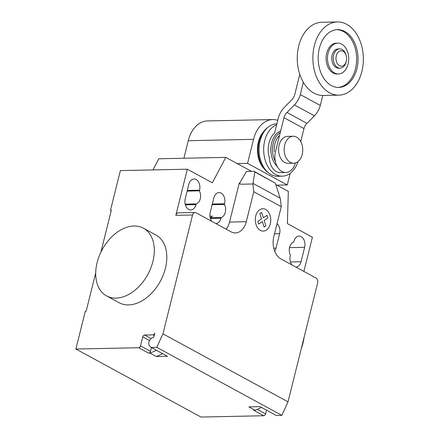 <?xml version="1.0" encoding="UTF-8"?>
<svg xmlns="http://www.w3.org/2000/svg" width="439" height="439" viewBox="0 0 439 439"><rect width="100%" height="100%" fill="white"/><g stroke="black" fill="none" stroke-linecap="round" stroke-linejoin="round"><path stroke-width="0.66" d="M346.393 60.73L346.272 61.317A9.631 6.645 -91.2 0 1 346.141 61.91A9.631 6.645 -91.2 0 1 340.088 68.144L338.59 68.171A9.631 6.645 -91.2 0 1 332.136 55.144A9.631 6.645 -91.2 0 1 338.189 48.91L339.687 48.877A9.631 6.645 -91.2 0 1 346.151 55.44L346.294 56.022A7.704 5.312 -91.2 0 1 346.393 60.73A7.704 5.312 -91.2 0 1 346.283 61.202A7.704 5.312 -91.2 0 1 339.484 65.691A7.704 5.312 -91.2 0 1 336.279 55.764A7.704 5.312 -91.2 0 1 341.295 50.776A7.704 5.312 -91.2 0 1 346.294 56.022M340.088 68.144A9.631 6.645 -91.2 0 1 333.635 55.111A9.631 6.645 -91.2 0 1 339.687 48.877M338.875 95.148L323.252 95.472A36.607 25.242 -91.2 0 1 298.729 45.952A36.607 25.242 -91.2 0 1 321.727 22.279L337.35 21.95A36.607 25.242 -91.2 0 1 361.873 71.469A36.607 25.242 -91.2 0 1 338.875 95.148A36.607 25.242 -91.2 0 1 314.351 45.623A36.607 25.242 -91.2 0 1 337.35 21.95M338.019 87.438A28.897 19.931 88.8 0 0 356.457 63.057A28.897 19.931 88.8 0 0 343.457 31.542A28.897 19.931 88.8 0 0 336.812 29.687M331.374 85.583A28.897 19.931 -91.2 0 1 318.423 53.569A28.897 19.931 -91.2 0 1 337.509 29.654A28.897 19.931 -91.2 0 1 344.851 31.515A28.897 19.931 -91.2 0 1 357.801 63.529A28.897 19.931 -91.2 0 1 338.716 87.443A28.897 19.931 -91.2 0 1 331.374 85.583M337.789 43.137L336.395 43.17A15.414 10.629 88.8 0 0 326.215 55.923A15.414 10.629 88.8 0 0 333.124 72.995A15.414 10.629 88.8 0 0 337.037 73.988L338.436 73.955A15.414 10.629 88.8 0 0 348.61 61.202A15.414 10.629 88.8 0 0 341.707 44.13A15.414 10.629 88.8 0 0 337.789 43.137A15.414 10.629 88.8 0 0 327.609 55.89A15.414 10.629 88.8 0 0 334.518 72.967A15.414 10.629 88.8 0 0 338.436 73.955M284.697 144.969A13.488 9.301 88.8 0 0 293.735 163.209A13.488 9.301 88.8 0 0 302.208 154.49A13.488 9.301 88.8 0 0 293.17 136.244A13.488 9.301 88.8 0 0 284.697 144.969M293.735 163.209L288.154 163.324A13.488 9.301 -91.2 0 1 279.122 145.084A13.488 9.301 -91.2 0 1 287.594 136.359L293.17 136.244M295.409 162.957A15.414 10.629 -91.2 0 1 285.838 172.472L280.263 172.593A15.414 10.629 88.8 0 1 269.316 157.557A19.651 13.554 88.8 0 1 268.981 143.037A19.651 13.554 88.8 0 1 274.573 133.127L278.397 117.8A16.325 11.002 118.5 0 1 284.247 107.467L291.683 99.872A7.836 5.279 -61.5 0 0 294.706 94.687L299.777 74.345M303.344 82.296L300.287 94.572A16.221 10.931 118.5 0 1 294.382 104.943L286.991 112.494A7.886 5.312 -61.5 0 0 283.978 117.685L275.511 151.625A15.414 10.629 -91.2 0 0 285.838 172.472M300.753 141.534L303.986 128.567A7.886 5.312 118.5 0 1 307.004 123.375L314.395 115.825A16.221 10.931 -61.5 0 0 320.294 105.453L300.287 94.572M320.294 105.453L322.78 95.477M303.986 128.567L283.978 117.685M307.004 123.375L286.991 112.494M279.539 135.47A17.028 11.743 88.8 0 0 274.896 143.871A17.028 11.743 88.8 0 0 274.287 151.647M280.28 132.501A18.861 13.005 88.8 0 0 273.261 143.235A18.861 13.005 88.8 0 0 275.39 161.525M280.669 130.943A19.651 13.554 88.8 0 0 271.642 142.977A19.651 13.554 88.8 0 0 277.124 166.332M276.674 124.709A26.203 18.07 88.8 0 0 264.728 140.721A26.203 18.07 88.8 0 0 282.282 176.171A26.203 18.07 88.8 0 0 298.081 161.53M276.883 123.864L276.614 123.869A26.203 18.07 88.8 0 0 268.059 127.228A26.203 18.07 88.8 0 0 260.151 140.82A26.203 18.07 88.8 0 0 269.019 173.268A26.203 18.07 88.8 0 0 277.706 176.264L282.282 176.171M268.059 127.228L266.714 128.331A24.979 17.225 88.8 0 0 264.053 131.036A24.979 17.225 88.8 0 0 259.175 141.287A24.979 17.225 88.8 0 0 264.86 169.63A24.979 17.225 88.8 0 0 267.631 172.225L269.019 173.268M264.053 131.036L262.895 132.485A23.141 15.958 88.8 0 0 258.373 141.978A23.141 15.958 88.8 0 0 263.641 168.236L264.86 169.63M290.163 173.339L287.271 184.956L247.552 163.357L253.539 139.35A30.593 21.099 -91.2 0 1 272.756 119.562A30.593 21.099 -91.2 0 1 277.766 120.324M272.756 119.562L207.477 120.928A30.593 21.099 88.8 0 0 188.254 140.71L183.886 158.249M276.916 185.17L287.271 184.956M237.197 163.571L247.552 163.357M301.28 348.604A38.533 25.961 -61.5 0 0 302.981 343.089A38.533 25.961 -61.5 0 0 304.029 337.586M97.107 262.643A38.533 25.961 -61.5 0 0 106.595 295.908A38.533 25.961 -61.5 0 0 152.904 261.474A38.533 25.961 -61.5 0 0 143.41 228.209A38.533 25.961 -61.5 0 0 97.107 262.643M143.41 228.209L155.916 235.008A38.533 25.961 118.5 0 1 165.41 268.278A38.533 25.961 118.5 0 1 119.101 302.712L106.595 295.908M188.814 184.336A8.286 5.712 -91.2 0 1 194.022 178.98A8.286 5.712 -91.2 0 1 199.569 190.186L199.405 190.85A8.286 5.712 -91.2 0 1 196.14 203.943L195.975 204.607A8.286 5.712 -91.2 0 1 190.773 209.963A8.286 5.712 -91.2 0 1 185.22 198.757L188.814 184.336M185.176 204.173L196.14 203.943M187.129 191.102L199.405 190.85M291.836 264.882A8.286 5.712 -91.2 0 1 290.278 255.888L290.442 255.224A8.286 5.712 -91.2 0 1 293.707 242.13L293.872 241.466A8.286 5.712 -91.2 0 1 299.08 236.111A8.286 5.712 -91.2 0 1 304.628 247.316L301.033 261.737A8.286 5.712 -91.2 0 1 295.897 267.093M303.87 271.428L312.403 237.219L287.391 223.616L288.324 191.377L275.736 184.534M281.278 206.687L273.804 236.654A17.34 11.957 88.8 0 0 281.015 258.999L316.036 278.041A3.852 2.656 88.8 0 1 317.638 283.007L288.006 401.85L162.94 333.838L192.567 214.995A3.852 2.656 -91.2 0 1 194.987 212.503A3.852 2.656 -91.2 0 1 195.97 212.75L230.991 231.792A17.34 11.957 88.8 0 0 235.397 232.906A17.34 11.957 88.8 0 0 246.29 221.695L253.758 191.728L252.891 183.979L254.839 172.006L253.956 171.298L275.28 183.123L280.406 198.944L281.278 206.687L253.758 191.728M275.28 183.123L254.839 172.006M239.59 183.206L246.422 171.457L253.956 171.298M226.156 229.169A17.34 11.957 88.8 0 0 229.548 222.046L239.255 183.112L240.676 184.237L252.891 183.979M240.676 184.237L239.414 183.107M209.941 216.186L212.394 216.131A8.286 5.712 -91.2 0 1 210.177 217.722M215.856 223.566A8.286 5.712 88.8 0 0 220.993 218.21L221.157 217.546A8.286 5.712 88.8 0 0 224.422 204.448L212.141 204.706M221.157 217.546L210.193 217.777M224.422 204.448L224.587 203.789A8.286 5.712 88.8 0 0 219.034 192.584A8.286 5.712 88.8 0 0 213.831 197.94L210.237 212.361A8.286 5.712 88.8 0 0 211.79 221.355M274.682 251.157A8.286 5.712 88.8 0 0 276.021 248.134L279.616 233.713A8.286 5.712 88.8 0 0 277.047 223.643M152.942 169.926L158.836 158.77L225.794 157.371L251.498 171.347M111.226 210.654L110.491 210.254L120.379 170.606L187.332 169.207L212.35 182.805L225.794 157.371M187.332 169.207L175.83 215.346A3.852 2.656 -91.2 0 1 178.25 212.855L194.987 212.503M110.491 210.254L111.33 210.237L100.838 252.31M95.702 272.926L86.165 311.169L85.325 311.191L75.892 349.038L138.664 347.726A1.926 1.301 -61.5 0 0 140.507 345.894L142.752 336.883A1.926 1.301 118.5 0 1 144.596 335.05L152.964 334.875A1.926 1.301 -61.5 0 0 154.808 333.042L153.897 336.697A0.768 0.521 118.5 0 1 153.238 337.421A5.01 3.375 -61.5 0 0 149.233 341.224A5.01 3.375 -61.5 0 0 149.743 346.157L151.214 347.463L156.794 347.348L162.94 333.838M75.892 349.038L200.958 417.05L263.729 415.738L253.726 410.295L255.114 410.267L248.864 406.865L260.025 406.635L276.285 415.475L281.865 415.36L288.006 401.85M162.721 353.719L156.311 356.539L150.056 353.137L148.667 353.165A1.926 1.301 118.5 0 0 150.511 351.337L151.444 347.589M151.214 347.463L167.473 356.303L156.311 356.539M156.465 350.317L150.056 353.137M156.794 347.348L281.865 415.36M263.729 415.738A1.926 1.301 -61.5 0 0 265.573 413.906L266.506 410.158M261.523 407.447L255.114 410.267M265.924 225.822L264.13 227.007L262.39 221.602L258.692 224.049L257.847 221.426L261.545 218.979L259.8 213.579L261.595 212.399L263.34 217.799L267.038 215.357L267.883 217.974L264.185 220.416L265.924 225.822M270.298 223.868A11.194 7.721 88.8 0 0 261.66 208.871A11.194 7.721 88.8 0 0 257.139 227.007A11.194 7.721 88.8 0 0 270.298 223.868M314.395 115.825L294.382 104.943M188.254 140.71L253.539 139.35M187.294 190.444L199.569 190.186M185.346 204.826L195.975 204.607M290.404 261.957L301.033 261.737M289.499 247.634L304.628 247.316M280.153 198.159L252.985 183.387M229.548 222.046L246.29 221.695M224.587 203.789L212.306 204.047M276.021 248.134L273.755 248.183M279.616 233.713L274.512 233.822M220.993 218.21L210.363 218.43M175.83 215.346L192.567 214.995M152.964 334.875L154.188 335.539M144.596 335.05L151.065 338.568M149.534 340.571L142.752 336.883M150.511 351.337L140.507 345.894M138.664 347.726L148.667 353.165M257.199 409.351L265.573 413.906"/></g></svg>
